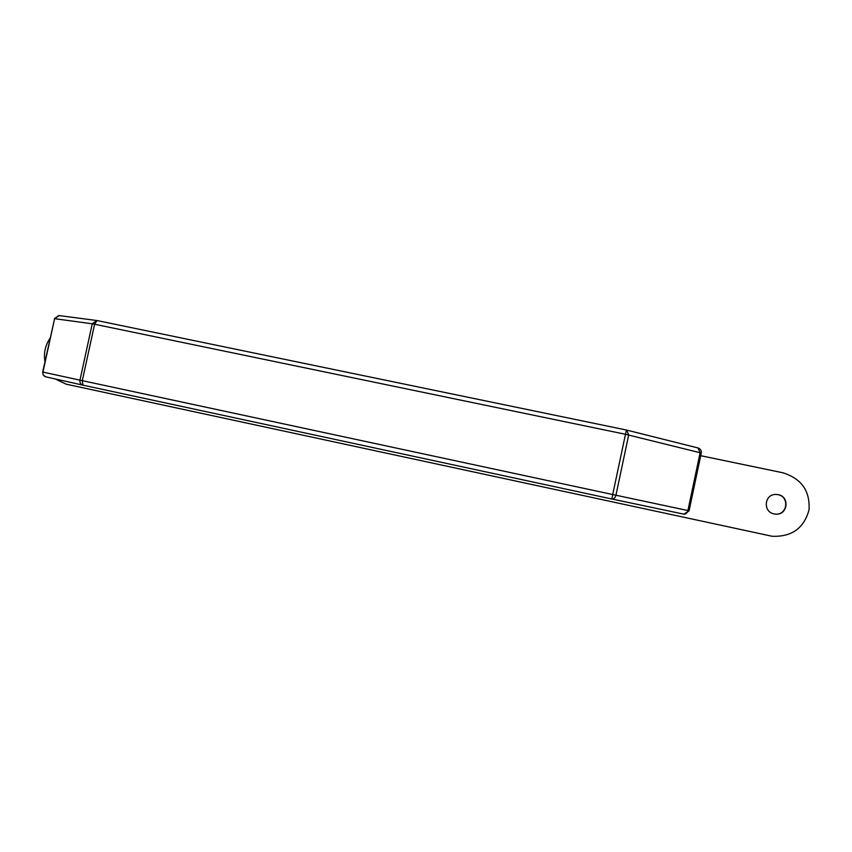 <?xml version="1.0" encoding="UTF-8"?>
<svg xmlns="http://www.w3.org/2000/svg" width="852" height="852" viewBox="0 0 852 852"><rect width="100%" height="100%" fill="white"/><g stroke="black" fill="none" stroke-linecap="round" stroke-linejoin="round"><path stroke-width="1.28" d="M59.235 315.623L54.613 318.68L42.951 372.09C42.664 374.539 43.633 376.126 45.87 376.85L82.974 385.168C80.652 384.412 79.651 382.74 79.96 380.152L92.24 323.792L54.613 318.68L42.685 372.026L43.175 374.933L45.529 376.754M96.936 320.522L92.24 323.792L94.593 324.229L82.303 380.663L612.716 494.543L625.474 434.286L94.593 324.229L96.958 320.533L58.799 315.549L54.336 318.659M626.806 430.122L698.065 447.971L626.433 430.026L96.958 320.533L626.71 430.09L628.68 435.01L615.932 495.225C615.165 497.887 613.802 499.144 611.832 498.995L82.974 385.168L82.303 380.663L42.685 372.026M683.815 514.139L611.832 498.995L612.716 494.543L687.915 510.55C687.17 513.106 685.807 514.299 683.815 514.139L689.076 510.795L701.249 453.062C701.537 450.559 700.472 448.866 698.065 447.971L700.11 452.731L625.474 434.286L626.433 430.026M775.789 494.426L777.919 494.65C789.729 496.609 787.525 515.13 775.608 514.097L774.883 514.044M778.185 494.65C790.017 496.609 787.812 515.162 775.863 514.129L774.138 513.916C762.806 512.02 764.18 494.341 775.639 494.426L778.185 494.65M700.695 455.692L782.786 472.764C801.455 478.558 810.199 490.944 809.027 509.933C803.968 528.251 791.668 537.037 772.136 536.27L66.2 384.188L55.124 378.916M44.943 361.695C43.527 353.207 45.231 345.39 50.066 338.233M684.539 514.235L689.076 510.795L687.915 510.55L700.11 452.731L701.249 453.062C701.547 450.623 700.514 448.929 698.171 448.003M689.076 510.795L701.249 453.062"/></g></svg>
